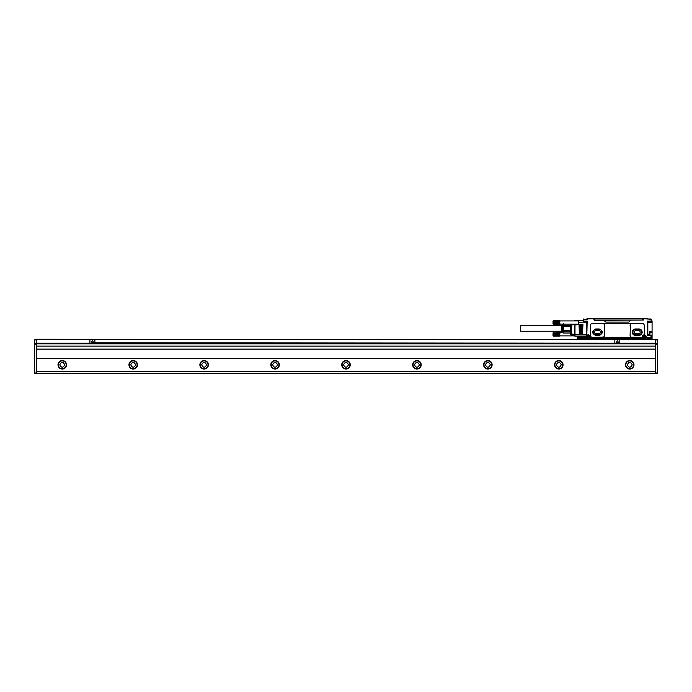 <?xml version="1.0" encoding="UTF-8"?>
<svg xmlns="http://www.w3.org/2000/svg" width="692" height="692" viewBox="0 0 692 692"><rect width="100%" height="100%" fill="white"/><g stroke="black" fill="none" stroke-linecap="round" stroke-linejoin="round"><path stroke-width="1.04" d="M598.883 333.76L596.046 333.76A1.6 1.6 0 0 1 594.445 332.169A1.6 1.6 0 0 1 596.046 330.568L598.883 330.568A1.6 1.6 0 0 1 600.474 332.169A1.6 1.6 0 0 1 598.883 333.76M594.601 329.331L600.63 329.504L602.057 331.987L600.63 334.824L594.298 334.824L592.862 331.987L594.601 329.331M599.237 335.361C603.355 333.233 603.355 331.105 599.237 328.977L595.691 328.977C591.573 331.105 591.573 333.233 595.691 335.361L599.237 335.361M630.464 336.424L630.092 335.222A2.128 2.128 0 0 0 632.22 337.35L602.429 337.35A2.128 2.128 0 0 0 604.557 335.222L604.557 325.569A2.128 2.128 0 0 0 602.429 323.441L603.536 323.761M603.536 337.03L592.499 337.35A2.128 2.128 0 0 1 590.371 335.222L590.371 325.569A2.128 2.128 0 0 1 592.499 323.441L631.312 323.648M604.237 324.462L604.557 325.569M604.237 336.329L604.557 335.222M651.146 335.577L651.016 337.843L646.19 337.843L646.19 336.779A1.912 1.912 0 0 0 643.759 334.937A1.912 1.912 0 0 0 642.366 336.779L642.366 336.641A0.709 0.709 0 0 1 641.648 337.35L631.312 337.142M630.464 324.366L630.092 335.222M642.859 320.041L643.569 319.825L643.569 318.692L651.371 319.332L651.016 321.244L647.47 321.105L647.47 335.715L651.016 335.715L651.016 337.488L645.835 337.488L645.835 336.779A1.557 1.557 0 0 0 644.278 335.222A1.557 1.557 0 0 0 642.721 336.779L642.366 337.843L590.155 337.843L642.366 337.843L642.859 336.779L642.859 337.843L603.917 337.843M641.925 320.041L604.557 320.318A1.773 1.773 0 0 0 606.33 322.091L628.319 322.091A1.773 1.773 0 0 0 630.092 320.318M604.557 320.318L594.627 320.318L593.918 319.825L593.918 318.692L586.678 318.977M642.721 320.041L642.721 318.623L643.43 318.623L643.569 319.825M594.627 320.041L642.505 320.041M594.056 318.623L594.056 320.024L594.056 318.623L642.721 318.623M583.278 320.586L583.633 318.977L583.503 321.244L586.695 321.244M593.918 318.692L587.179 318.337L587.179 319.332L583.633 319.332L583.633 321.105L587.179 321.105L586.825 335.188L587.37 335.482L586.825 335.188M587.179 321.105L586.729 321.244L587.179 321.105M647.824 321.555L647.824 335.473M647.79 321.382L651.016 321.105L651.371 319.332M647.824 335.525L651.302 335.715M643.569 318.692L647.47 318.337L647.963 318.977L651.016 318.977L647.963 318.977M586.825 321.417L586.825 336.053L574.991 336.07A1.419 1.419 0 0 1 574.542 336.001L574.991 336.07L574.991 324.652L571.099 324.652L578.304 324.652L574.542 325.006L574.542 336.001L571.48 334.971A1.419 1.419 0 0 1 570.502 333.63L570.511 333.691M642.859 336.779C643.802 334.945 644.754 334.945 645.697 336.779A1.419 1.419 0 0 0 644.278 335.361A1.419 1.419 0 0 0 642.859 336.779L642.366 337.488L589.8 337.488L589.8 336.779L590.155 337.843L589.662 337.843L589.8 336.779A1.557 1.557 0 0 0 587.37 335.482L587.127 335.897A0.709 0.709 0 0 1 586.825 335.802M586.825 336.053L586.825 337.843L577.595 337.843L577.24 336.918L577.24 339.262M615.266 337.843L643.076 337.843M645.697 339.262L645.835 336.779A1.557 1.557 0 0 0 644.278 335.222A1.557 1.557 0 0 0 642.721 336.779M583.278 320.751L574.991 320.751A1.419 1.419 0 0 0 574.542 320.82L574.576 320.924M578.304 324.652L578.304 320.751M582.923 324.505L582.214 324.505L582.569 333.371L582.923 324.505L582.214 324.505M581.15 324.505L581.86 324.505L581.15 324.505L581.505 333.371M581.86 324.505L581.86 333.016L581.15 333.016M580.796 324.505L580.086 324.505L580.441 333.371L580.796 324.505L580.086 324.505M579.014 324.505L579.732 324.505L579.014 324.505L579.368 333.371M579.732 324.505L579.732 333.016L579.014 333.016M646.19 337.843L645.697 337.687M647.824 337.843L647.824 339.262M652.08 335.516L652.08 338.371L652.054 336.883L651.371 336.675M574.991 320.924L574.991 320.751A1.419 1.419 0 0 0 574.542 320.82L574.23 320.924M586.825 336.303A0.709 0.709 0 0 1 586.885 336.347L586.825 336.779A1.419 1.419 0 0 1 588.243 335.361A1.419 1.419 0 0 1 589.662 336.779M590.155 336.779A1.912 1.912 0 0 0 587.179 335.188L587.37 335.482A1.557 1.557 0 0 1 589.8 336.779L590.155 337.843L589.662 337.843M586.885 336.347L586.47 337.843L587.179 337.843L577.24 337.488L577.24 338.198L647.47 338.198L647.47 339.262M651.873 336.701L651.726 338.483L647.824 338.483M652.08 320.958L651.371 320.604L652.08 320.958L652.08 331.814L649.598 331.814L649.598 335.577M652.08 337.021L652.08 331.814L649.598 331.814L649.952 332.385L651.726 332.169L651.726 332.757M586.825 336.563L577.595 336.563L577.595 337.843L577.24 337.488M577.24 336.918L586.47 336.918L586.47 337.843L586.825 337.488M651.726 338.725L647.824 338.587L651.726 338.725M595.553 320.041L594.982 320.318M649.952 332.385L649.952 335.577M570.822 325.006L570.502 325.569L570.502 324.115L570.822 325.006L574.654 324.652M563.271 324.115L562.7 324.686L562.7 332.134L563.591 333.016M563.617 330.257L570.502 330.257L570.502 331.165L563.617 331.165L563.617 323.795M570.502 330.257L570.502 326.555L563.617 326.555M634.365 329.262L640.308 329.435L641.787 331.987L640.308 334.902L634.062 334.902L632.583 331.987L634.365 329.262M635.766 330.568L638.604 330.568A1.6 1.6 0 0 1 640.195 332.169A1.6 1.6 0 0 1 638.604 333.76L635.766 333.76A1.6 1.6 0 0 1 634.166 332.169A1.6 1.6 0 0 1 635.766 330.568M644.416 336.001L645.056 336.918L644.14 337.558L643.499 336.641L644.416 336.001M588.382 336.001L589.022 336.918L588.096 337.558L587.456 336.641L588.382 336.001M553.02 332.956L559.759 332.61M553.02 333.06L559.759 332.861M553.02 333.163L559.759 332.982M553.02 333.293L559.759 333.112M553.02 333.423L559.759 333.25M553.202 335.014L559.759 335.179L553.02 334.867L559.759 334.841L553.02 334.547L559.759 334.478L553.02 334.21L559.759 334.106L553.02 333.881L559.759 333.406M574.23 335.888L559.94 335.888L559.94 335.023L553.02 335.162L559.759 335.179M553.02 335.162L559.759 335.335M553.02 335.3L559.759 335.482M553.02 335.421L559.759 335.611M553.02 335.534L559.94 335.715L553.202 335.983L559.94 335.836L553.202 336.07L559.759 336.07L553.202 336.061L553.202 332.523M553.202 333.579L559.94 333.726L559.759 332.679M553.02 333.881L559.759 333.752M553.202 333.925L559.759 333.925M553.02 334.21L559.759 334.106M553.202 334.297L559.759 334.297M553.02 334.547L559.759 334.478M553.202 334.668L559.759 334.668M553.02 334.867L559.759 334.841M553.02 321.183L559.94 320.924L553.202 320.759L553.202 324.297L559.94 324.098L553.202 324.254M553.02 321.278L559.759 321.088M553.02 321.391L559.759 321.2M553.02 321.52L559.759 321.33M553.02 321.65L559.759 321.477M553.202 323.242L559.759 323.406L553.02 323.095L559.759 323.069L553.02 322.775L559.759 322.706L553.02 322.437L559.759 322.334L553.02 322.109L559.759 321.633M559.759 324.254L559.94 323.242L553.02 323.242L559.759 323.406M553.02 323.389L559.759 323.562M553.02 323.527L559.759 323.709M553.02 323.648L559.759 323.839M553.02 323.761L559.94 323.942L553.202 324.211M553.202 321.797L559.94 321.953L559.759 320.759L553.202 320.785M553.02 322.109L559.759 321.97M553.202 322.152L559.759 322.152M553.02 322.437L559.759 322.334M553.202 322.524L559.759 322.524M553.02 322.775L559.759 322.706M553.202 322.887L559.759 322.887M553.02 323.095L559.759 323.069M561.852 325.569L520.713 325.569L520.713 331.243L561.852 331.243M561.852 326.797L561.852 325.188L562.423 324.859L562.423 331.952L561.852 331.624L561.852 326.797M651.795 335.715L651.795 335.006M587.742 335.862A1.047 1.047 0 0 0 587.318 337.281A1.047 1.047 0 0 0 588.745 337.696A1.047 1.047 0 0 0 589.16 336.277A1.047 1.047 0 0 0 587.742 335.862M643.776 335.862A1.047 1.047 0 0 0 643.361 337.281A1.047 1.047 0 0 0 644.78 337.696A1.047 1.047 0 0 0 645.195 336.277A1.047 1.047 0 0 0 643.776 335.862M570.502 333.016L563.617 333.016L563.617 331.165M649.952 334.867L649.952 335.456M638.958 335.361A3.192 3.192 0 0 0 642.15 332.169A3.192 3.192 0 0 0 638.958 328.977C643.076 331.105 643.076 333.233 638.958 335.361L635.412 335.361A3.192 3.192 0 0 1 632.22 332.169A3.192 3.192 0 0 1 635.412 328.977L638.958 328.977M570.502 330.949L570.502 325.863M570.502 325.569L570.502 326.555M571.592 324.652L571.48 334.971M586.825 334.651L574.542 334.651L570.502 333.63L570.502 331.165M570.502 325.647L563.617 325.647M635.412 328.977C631.294 331.105 631.294 333.233 635.412 335.361M645.697 338.552L577.24 338.552M643.759 334.937A0.709 0.709 0 0 0 644.278 334.253L644.278 325.569A2.128 2.128 0 0 0 642.15 323.441L632.22 323.441A2.128 2.128 0 0 0 630.092 325.569M36.373 358.344L655.627 358.344L655.627 349.123L36.373 349.123L36.373 373.663L655.627 373.663L655.627 371.535L36.373 371.535M655.627 358.344L655.627 371.535M36.373 343.517L34.6 343.872L34.6 339.616L655.627 339.616L655.627 343.517L36.373 343.517L36.373 339.262L657.4 339.616L657.4 373.308L34.6 373.308L34.6 344.227L36.373 344.227M655.627 343.517L657.4 343.872M655.627 349.123L655.627 343.872L36.373 343.872L36.373 349.123M66.519 364.796A4.256 4.256 0 0 1 62.263 369.052A4.256 4.256 0 0 1 58.007 364.796A4.256 4.256 0 0 1 62.263 360.541A4.256 4.256 0 0 1 66.519 364.796M137.457 364.796A4.256 4.256 0 0 1 133.201 369.052A4.256 4.256 0 0 1 128.946 364.796A4.256 4.256 0 0 1 133.201 360.541A4.256 4.256 0 0 1 137.457 364.796M208.387 364.796A4.256 4.256 0 0 1 204.131 369.052A4.256 4.256 0 0 1 199.876 364.796A4.256 4.256 0 0 1 204.131 360.541A4.256 4.256 0 0 1 208.387 364.796M279.326 364.796A4.256 4.256 0 0 1 275.07 369.052A4.256 4.256 0 0 1 270.814 364.796A4.256 4.256 0 0 1 275.07 360.541A4.256 4.256 0 0 1 279.326 364.796M350.256 364.796A4.256 4.256 0 0 1 346 369.052A4.256 4.256 0 0 1 341.744 364.796A4.256 4.256 0 0 1 346 360.541A4.256 4.256 0 0 1 350.256 364.796M421.186 364.796A4.256 4.256 0 0 1 416.93 369.052A4.256 4.256 0 0 1 412.674 364.796A4.256 4.256 0 0 1 416.93 360.541A4.256 4.256 0 0 1 421.186 364.796M492.124 364.796A4.256 4.256 0 0 1 487.869 369.052A4.256 4.256 0 0 1 483.613 364.796A4.256 4.256 0 0 1 487.869 360.541A4.256 4.256 0 0 1 492.124 364.796M563.054 364.796A4.256 4.256 0 0 1 558.799 369.052A4.256 4.256 0 0 1 554.543 364.796A4.256 4.256 0 0 1 558.799 360.541A4.256 4.256 0 0 1 563.054 364.796M633.993 364.796A4.256 4.256 0 0 1 629.737 369.052A4.256 4.256 0 0 1 625.481 364.796A4.256 4.256 0 0 1 629.737 360.541A4.256 4.256 0 0 1 633.993 364.796M89.925 339.616L89.925 343.163L94.899 343.163L94.891 339.616M614.842 339.616L614.842 343.163L619.807 343.163L619.807 339.616M655.627 346.138L36.373 346.138M614.833 343.163L95.245 342.808M66.164 364.796A3.901 3.901 0 0 0 62.263 360.895A3.901 3.901 0 0 0 58.362 364.796A3.901 3.901 0 0 0 62.263 368.698A3.901 3.901 0 0 0 66.164 364.796M137.102 364.796A3.901 3.901 0 0 0 133.201 360.895A3.901 3.901 0 0 0 129.3 364.796A3.901 3.901 0 0 0 133.201 368.698A3.901 3.901 0 0 0 137.102 364.796M208.032 364.796A3.901 3.901 0 0 0 204.131 360.895A3.901 3.901 0 0 0 200.23 364.796A3.901 3.901 0 0 0 204.131 368.698A3.901 3.901 0 0 0 208.032 364.796M278.971 364.796A3.901 3.901 0 0 0 275.07 360.895A3.901 3.901 0 0 0 271.169 364.796A3.901 3.901 0 0 0 275.07 368.698A3.901 3.901 0 0 0 278.971 364.796M349.901 364.796A3.901 3.901 0 0 0 346 360.895A3.901 3.901 0 0 0 342.099 364.796A3.901 3.901 0 0 0 346 368.698A3.901 3.901 0 0 0 349.901 364.796M420.831 364.796A3.901 3.901 0 0 0 416.93 360.895A3.901 3.901 0 0 0 413.029 364.796A3.901 3.901 0 0 0 416.93 368.698A3.901 3.901 0 0 0 420.831 364.796M491.77 364.796A3.901 3.901 0 0 0 487.869 360.895A3.901 3.901 0 0 0 483.967 364.796A3.901 3.901 0 0 0 487.869 368.698A3.901 3.901 0 0 0 491.77 364.796M562.7 364.796A3.901 3.901 0 0 0 558.799 360.895A3.901 3.901 0 0 0 554.898 364.796A3.901 3.901 0 0 0 558.799 368.698A3.901 3.901 0 0 0 562.7 364.796M633.638 364.796A3.901 3.901 0 0 0 629.737 360.895A3.901 3.901 0 0 0 625.836 364.796A3.901 3.901 0 0 0 629.737 368.698A3.901 3.901 0 0 0 633.638 364.796M59.78 364.796C61.441 361.596 63.093 361.596 64.745 364.796C63.093 367.997 61.441 367.997 59.78 364.796M130.719 364.796C132.371 361.596 134.023 361.596 135.684 364.796C134.023 367.997 132.371 367.997 130.719 364.796M201.649 364.796C203.301 361.596 204.962 361.596 206.614 364.796C204.962 367.997 203.301 367.997 201.649 364.796M272.587 364.796C274.24 361.596 275.892 361.596 277.553 364.796C275.892 367.997 274.24 367.997 272.587 364.796M343.517 364.796C345.17 361.596 346.83 361.596 348.483 364.796C346.83 367.997 345.17 367.997 343.517 364.796M414.447 364.796C416.108 361.596 417.76 361.596 419.413 364.796C417.76 367.997 416.108 367.997 414.447 364.796M485.386 364.796C487.038 361.596 488.699 361.596 490.351 364.796C488.699 367.997 487.038 367.997 485.386 364.796M556.316 364.796C557.977 361.596 559.629 361.596 561.281 364.796C559.629 367.997 557.977 367.997 556.316 364.796M627.255 364.796C628.907 361.596 630.559 361.596 632.22 364.796C630.559 367.997 628.907 367.997 627.255 364.796M91.353 342.549L93.463 342.549L92.546 340.066L91.353 342.549M616.269 342.549L618.38 342.549L617.454 340.066L616.269 342.549M594.765 320.041L594.765 318.623M586.825 322.169L578.304 322.169M652.08 338.336L647.824 338.128M582.569 333.371L582.214 333.016L582.923 333.016M651.726 336.675L651.726 335.836M652.08 322.732L652.08 331.814M650.169 332.696L650.169 332.169M570.857 324.115L570.857 324.574M588.676 337.575A0.908 0.908 0 0 0 589.03 336.347A0.908 0.908 0 0 0 587.802 335.983A0.908 0.908 0 0 0 587.447 337.212A0.908 0.908 0 0 0 588.676 337.575M644.71 337.575A0.908 0.908 0 0 0 645.074 336.347A0.908 0.908 0 0 0 643.845 335.983A0.908 0.908 0 0 0 643.482 337.212A0.908 0.908 0 0 0 644.71 337.575M570.718 329.98L570.718 326.84M649.952 334.435L647.824 334.435M651.726 320.604L651.726 322.732L647.824 322.732M643.43 320.024L643.43 318.623M655.627 372.953L657.4 372.953M655.627 344.227L657.4 344.227M619.807 343.163L657.4 343.163M655.627 339.971L657.4 339.971M34.6 343.163L89.925 343.163M34.6 339.971L36.373 339.971M34.6 372.953L36.373 372.953M563.271 332.696L559.759 332.523M578.304 324.115L559.94 324.115M578.304 320.924L559.94 320.924M649.952 332.696L651.691 332.696"/></g></svg>
